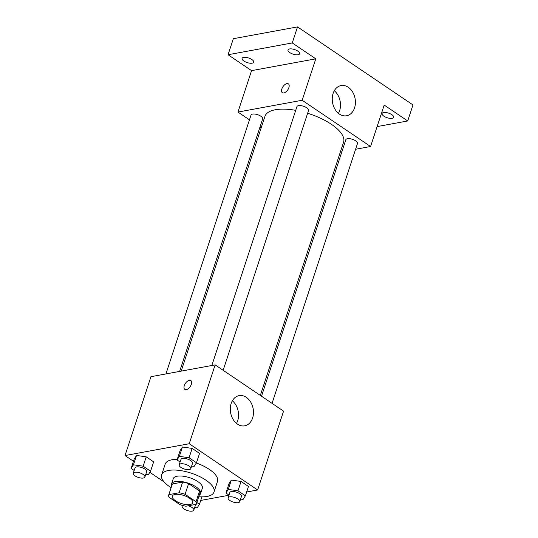 <?xml version="1.0" encoding="UTF-8"?>
<svg xmlns="http://www.w3.org/2000/svg" width="538" height="538" viewBox="0 0 538 538"><rect width="100%" height="100%" fill="white"/><g stroke="black" fill="none" stroke-linecap="round" stroke-linejoin="round"><path stroke-width="0.81" d="M190.028 504.543A10.713 4.217 18.2 0 1 178.159 502.27A10.713 4.217 18.2 0 1 172.368 496.144A10.713 4.217 18.2 0 1 183.861 495.478A10.713 4.217 18.2 0 1 192.718 502.835A10.713 4.217 18.2 0 1 190.028 504.543M196.054 501.719L185.085 494.308A14.546 5.723 18.2 0 0 179.141 492.761L168.845 494.651A14.546 5.723 18.2 0 0 168.724 494.947A14.546 5.723 18.2 0 0 169.033 497.253L180.001 504.671A14.546 5.723 18.2 0 0 185.946 506.211L196.242 504.321A14.546 5.723 18.2 0 0 196.363 504.032A14.546 5.723 18.2 0 0 196.054 501.719L199.571 491.026L188.603 483.615L185.085 494.308M168.724 494.947L172.241 484.254A14.546 5.723 18.2 0 1 172.362 483.965L168.845 494.651M188.603 483.615A14.546 5.723 18.2 0 0 182.651 482.068L172.362 483.965M199.571 491.026A14.546 5.723 18.2 0 1 199.874 493.339L196.363 504.032M199.289 495.121A15.306 6.026 -161.8 0 0 200.593 493.575A15.306 6.026 -161.8 0 0 187.937 483.07A15.306 6.026 -161.8 0 0 171.521 484.018A15.306 6.026 -161.8 0 0 171.656 486.029M171.521 484.018L173.276 478.672A15.306 6.026 18.2 0 1 189.699 477.724A15.306 6.026 18.2 0 1 202.355 488.228L200.593 493.575M182.651 482.068L179.141 492.761M171.124 487.657A27.546 10.847 18.2 0 1 161.649 474.846A27.546 10.847 18.2 0 1 191.205 473.151A27.546 10.847 18.2 0 1 213.983 492.055A27.546 10.847 18.2 0 1 207.056 496.453A27.546 10.847 18.2 0 1 198.757 496.742M161.649 474.846L165.159 464.153A27.546 10.847 18.2 0 1 177.237 459.338M196.316 463.003A27.546 10.847 18.2 0 1 217.5 481.362L213.983 492.055M145.758 474.449L148.253 474.805L150.566 471.201L153.639 461.846L146.235 456.836L136.511 455.444L134.197 459.048L131.124 468.403L134.177 470.474M191.669 466.009L194.157 466.365L196.478 462.761L199.551 453.406L192.147 448.396L182.422 447.004L180.109 450.609L177.029 459.963L180.089 462.034M246.646 491.994L257.641 489.977L189.228 443.736L125.024 455.538L133.471 461.254M149.846 472.317L164.144 481.981M200.735 500.434L228.953 495.249M240.58 499.069L243.075 499.432L245.389 495.821L248.462 486.466L241.058 481.456L231.333 480.064L229.02 483.675L225.947 493.03L229 495.095M257.641 489.977L283.566 411.126L215.153 364.885L150.949 376.687L125.024 455.538M215.153 364.885L189.228 443.736M252.611 417.972A15.353 11.446 -100.4 0 1 244.669 425.827A15.353 11.446 -100.4 0 1 230.634 412.794A15.353 11.446 -100.4 0 1 239.114 395.625A15.353 11.446 -100.4 0 1 250.674 402.047A15.353 11.446 -100.4 0 1 252.611 417.972M186.276 389.66A5.36 2.878 124.1 0 1 184.81 389.418A5.36 2.878 124.1 0 1 185.422 383.365A5.36 2.878 124.1 0 1 190.808 380.541A5.36 2.878 124.1 0 1 190.849 385.477A5.36 2.878 124.1 0 1 186.276 389.66M184.81 389.418A5.36 2.878 124.1 0 1 185.428 383.365A5.36 2.878 124.1 0 1 190.808 380.541M232.349 400.79A15.353 11.446 -100.4 0 1 237.688 420.716A15.353 11.446 -100.4 0 1 236.505 423.399M181.185 371.133L264.945 116.363A41.386 16.288 18.2 0 1 295.718 110.344M307.642 113.269A41.386 16.288 18.2 0 1 343.574 142.214L260.325 395.417M272.053 403.345L357.488 143.512A6.12 2.408 -161.8 0 0 354.172 140.008A6.12 2.408 -161.8 0 0 347.393 138.71A6.12 2.408 -161.8 0 0 345.853 139.685L261.508 396.217M165.919 373.937L251.031 115.065A6.12 2.408 18.2 0 1 257.601 114.688A6.12 2.408 18.2 0 1 262.665 118.885L179.638 371.415M211.831 365.497L296.942 106.625A6.12 2.408 18.2 0 1 303.506 106.248A6.12 2.408 18.2 0 1 308.57 110.445L223.142 370.285M355.598 149.255L370.568 146.504L302.161 100.263L237.951 112.065L249.457 119.846M260.002 126.975L261.192 127.782M340.332 152.066L341.879 151.777M377.118 126.591L407.703 120.969L412.976 104.93L297.534 26.9L233.331 38.702L228.051 54.742L251.569 70.639L237.951 112.065M407.703 120.969L384.193 105.071L370.568 146.504M297.534 26.9L292.262 42.939L228.051 54.742M302.161 100.263L315.779 58.83L292.262 42.939M354.555 107.909A15.353 11.446 -100.4 0 1 346.606 115.764A15.353 11.446 -100.4 0 1 332.578 102.731A15.353 11.446 -100.4 0 1 341.058 85.562A15.353 11.446 -100.4 0 1 352.619 91.985A15.353 11.446 -100.4 0 1 354.555 107.909M315.779 58.83L251.569 70.639M283.822 92.96A5.36 2.878 124.1 0 1 282.363 92.724A5.36 2.878 124.1 0 1 282.975 86.672A5.36 2.878 124.1 0 1 288.361 83.847A5.36 2.878 124.1 0 1 288.395 88.783A5.36 2.878 124.1 0 1 283.822 92.96M282.363 92.724A5.36 2.878 124.1 0 1 282.975 86.672A5.36 2.878 124.1 0 1 288.361 83.847M334.293 90.734A15.353 11.446 -100.4 0 1 339.626 110.653A15.353 11.446 -100.4 0 1 338.449 113.336M251.905 59.55A6.12 2.408 18.2 0 1 253.707 62.2A6.12 2.408 18.2 0 1 247.144 62.576A6.12 2.408 18.2 0 1 242.08 58.373A6.12 2.408 18.2 0 1 245.913 57.378A6.12 2.408 18.2 0 1 251.905 59.55M297.817 51.11A6.12 2.408 18.2 0 1 299.619 53.76A6.12 2.408 18.2 0 1 293.049 54.136A6.12 2.408 18.2 0 1 287.985 49.933A6.12 2.408 18.2 0 1 291.825 48.938A6.12 2.408 18.2 0 1 297.817 51.11M391.879 114.688A6.12 2.408 18.2 0 1 393.681 117.338A6.12 2.408 18.2 0 1 387.111 117.714A6.12 2.408 18.2 0 1 382.054 113.511A6.12 2.408 18.2 0 1 385.887 112.516A6.12 2.408 18.2 0 1 391.879 114.688M245.389 495.821L237.984 490.817L228.26 489.419L225.947 493.03M228.092 497.858L229.854 492.512A6.12 2.408 18.2 0 1 236.417 492.135A6.12 2.408 18.2 0 1 241.481 496.339L239.726 501.685A6.12 2.408 18.2 0 1 238.186 502.66A6.12 2.408 18.2 0 1 231.407 501.362A6.12 2.408 18.2 0 1 228.092 497.858A6.12 2.408 18.2 0 1 234.662 497.482A6.12 2.408 18.2 0 1 239.726 501.685M248.462 486.466L241.058 481.456L231.333 480.064L228.26 489.419M231.333 480.064L229.02 483.675M241.058 481.456L237.984 490.817M196.478 462.761L189.067 457.751L179.349 456.358L177.029 459.963M179.181 464.798L180.936 459.452A6.12 2.408 18.2 0 1 187.506 459.075A6.12 2.408 18.2 0 1 192.57 463.272L190.808 468.618A6.12 2.408 18.2 0 1 189.268 469.6A6.12 2.408 18.2 0 1 182.49 468.295A6.12 2.408 18.2 0 1 179.181 464.798A6.12 2.408 18.2 0 1 185.751 464.422A6.12 2.408 18.2 0 1 190.808 468.618M199.551 453.406L192.147 448.396L182.422 447.004L179.349 456.358M182.422 447.004L180.109 450.609M192.147 448.396L189.067 457.751M194.675 507.516L197.164 507.872L199.477 504.261L196.868 502.492M195.624 504.436A6.12 2.408 18.2 0 1 195.57 504.779L193.814 510.125A6.12 2.408 18.2 0 1 192.274 511.1A6.12 2.408 18.2 0 1 185.496 509.802A6.12 2.408 18.2 0 1 182.187 506.298A6.12 2.408 18.2 0 1 182.92 505.565M201.911 496.87L199.477 504.261M188.3 505.781A6.12 2.408 18.2 0 1 193.814 510.125M150.566 471.201L143.162 466.19L133.437 464.798L131.124 468.403M133.269 473.238L135.031 467.892A6.12 2.408 18.2 0 1 141.595 467.515A6.12 2.408 18.2 0 1 146.659 471.712L144.904 477.058A6.12 2.408 18.2 0 1 143.364 478.04A6.12 2.408 18.2 0 1 136.585 476.735A6.12 2.408 18.2 0 1 133.269 473.238A6.12 2.408 18.2 0 1 139.84 472.862A6.12 2.408 18.2 0 1 144.904 477.058M153.639 461.846L146.235 456.836L136.511 455.444L133.437 464.798M136.511 455.444L134.197 459.048M146.235 456.836L143.162 466.19M182.463 505.444L182.187 506.298"/></g></svg>
